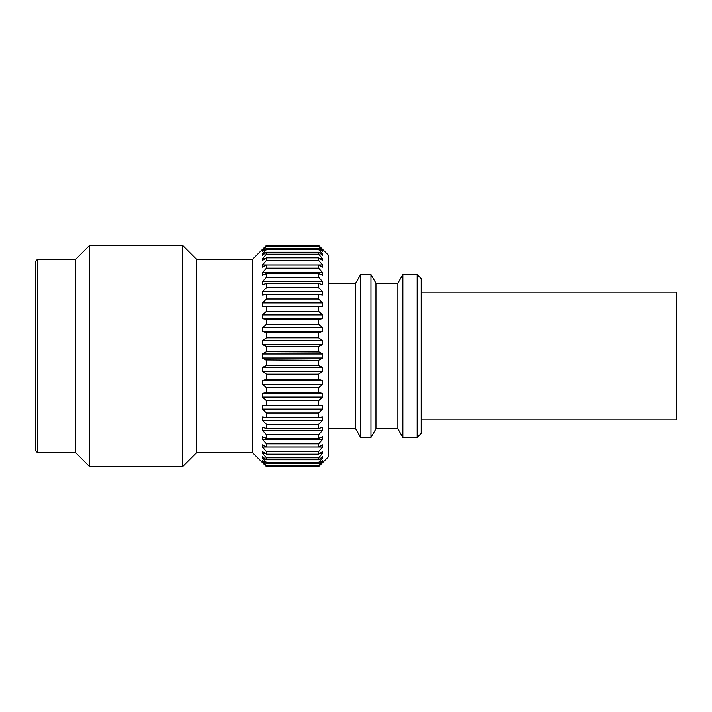 <?xml version="1.0" encoding="UTF-8"?>
<svg xmlns="http://www.w3.org/2000/svg" width="712" height="712" viewBox="0 0 712 712"><rect width="100%" height="100%" fill="white"/><g stroke="black" fill="none" stroke-linecap="round" stroke-linejoin="round"><path stroke-width="1.07" d="M421.157 419.813L676.4 419.813L676.4 292.187L421.157 292.187M417.134 437.488L421.157 433.475L421.157 278.526L417.134 274.512L417.134 437.488L402.841 437.488L402.841 274.512L417.134 274.512M402.841 274.512L397.857 283.145L397.857 428.855L402.841 437.488M397.857 283.145L375.927 283.145L375.927 428.855L370.934 437.488L360.637 437.488L360.637 274.512L370.934 274.512L370.934 437.488M360.637 274.512L355.644 283.145L355.644 428.855L360.637 437.488M318.611 466.538L266.457 466.511L318.611 466.538L328.659 456.49L328.659 255.51L318.611 245.462L266.457 245.462L262.452 249.565L266.457 245.489L318.611 245.462M318.611 466.511L322.607 462.435L318.611 465.968L322.607 461.011L322.607 460.255L318.611 463.699L318.611 462.373L322.607 457.923L322.607 456.686L318.611 459.729L318.611 457.763L322.607 453.241L322.607 451.524L318.611 454.123L318.611 451.559L322.607 447.011L322.607 444.858L318.611 446.967L318.611 443.834L322.607 439.357L322.607 436.794L318.611 438.378L318.611 434.738L322.607 430.386L322.607 427.449L318.611 428.49L318.611 424.388L322.607 420.24L322.607 416.983L318.611 417.463L318.611 412.969L322.607 409.08L322.607 405.555L318.611 405.457L318.611 400.642L322.607 397.082L322.607 393.344L318.611 392.677L318.611 387.622L322.607 384.435L322.607 380.546L318.611 379.318L318.611 374.094L322.607 371.344L322.607 367.356L318.611 365.594L318.611 360.281L322.607 358.011L322.607 353.989L318.611 351.719L318.611 346.406L322.607 344.644L322.607 340.656L318.611 337.906L318.611 332.682L322.607 331.454L322.607 327.565L318.611 324.378L318.611 319.323L322.607 318.656L322.607 314.918L318.611 311.358L318.611 306.543L322.607 306.445L322.607 302.92L318.611 299.031L318.611 294.537L322.607 295.017L322.607 291.76L318.611 287.612L318.611 283.51L322.607 284.551L322.607 281.614L318.611 277.262L318.611 273.622L322.607 275.206L322.607 272.643L318.611 268.166L318.611 265.033L322.607 267.142L322.607 264.989L318.611 260.441L318.611 257.877L322.607 260.476L322.607 258.759L318.611 254.237L318.611 252.27L322.607 255.314L322.607 254.077L318.611 249.627L318.611 248.301L322.607 251.745L322.607 250.989L318.611 246.032L322.607 249.565L318.611 245.489M266.457 245.462L252.689 259.23L252.689 452.77L266.457 466.538M262.719 462.435L266.457 466.511L262.452 462.435L266.457 465.968L262.452 461.011L262.452 460.255L266.457 463.699L266.457 462.373L262.452 457.923L262.452 456.686L266.457 459.729L266.457 457.763L262.452 453.241L262.452 451.524L266.457 454.123L266.457 451.559L262.452 447.011L262.452 444.858L266.457 446.967L266.457 443.834L262.452 439.357L262.452 436.794L266.457 438.378L266.457 434.738L262.452 430.386L262.452 427.449L266.457 428.49L266.457 424.388L262.452 420.24L262.452 416.983L266.457 417.463L266.457 412.969L262.452 409.08L262.452 405.555L266.457 405.457L266.457 400.642L262.452 397.082L262.452 393.344L266.457 392.677L266.457 387.622L262.452 384.435L262.452 380.546L266.457 379.318L266.457 374.094L262.452 371.344L262.452 367.356L266.457 365.594L266.457 360.281L262.452 358.011L262.434 356L262.452 353.989L266.457 351.719L266.457 346.406L262.452 344.644L262.452 340.656L266.457 337.906L266.457 332.682L262.452 331.454L262.452 327.565L266.457 324.378L266.457 319.323L262.452 318.656L262.452 314.918L266.457 311.358L266.457 306.543L262.452 306.445L262.452 302.92L266.457 299.031L266.457 294.537L262.452 295.017L262.452 291.76L266.457 287.612L266.457 283.51L262.452 284.551L262.452 281.614L266.457 277.262L266.457 273.622L262.452 275.206L262.452 272.643L266.457 268.166L266.457 265.033L262.452 267.142L262.452 264.989L266.457 260.441L266.457 257.877L262.452 260.476L262.452 258.759L266.457 254.237L266.457 252.27L262.452 255.314L262.452 254.077L266.457 249.627L266.457 248.301L262.452 251.745L262.452 250.989L266.457 246.032L262.719 249.565M263.547 249.814L262.452 250.989L263.324 250.989M264.544 251.745L262.452 254.077L264.081 254.077M265.496 255.314L262.452 258.759L265.087 258.759M318.611 260.441L266.457 260.441L262.452 264.989L322.607 264.989M318.611 268.166L266.457 268.166L262.452 272.643L322.607 272.643M318.611 277.262L266.457 277.262L262.452 281.614L322.607 281.614M318.611 287.612L266.457 287.612L262.452 291.76L322.607 291.76M318.611 299.031L266.457 299.031L262.452 302.92L322.607 302.92M322.607 306.445L262.452 306.445L318.611 306.543M318.611 311.358L266.457 311.358L262.452 314.918L322.607 314.918M322.607 318.656L262.452 318.656L266.457 319.323L318.611 319.323M318.611 324.378L266.457 324.378L262.452 327.565L322.607 327.565M322.607 331.454L262.452 331.454L266.457 332.682L318.611 332.682M318.611 337.906L266.457 337.906L262.452 340.656L322.607 340.656M322.607 344.644L262.452 344.644L266.457 346.406L318.611 346.406M319.065 351.977L266.457 351.719L263.654 353.303M252.689 259.23L196.387 259.23L196.387 452.77L182.619 466.538L89.561 466.538L89.561 245.462L182.619 245.462L182.619 466.538M196.387 259.23L182.619 245.462M89.561 245.462L75.792 259.23L75.792 452.77L89.561 466.538M75.792 259.23L37.611 259.23L37.611 452.77L75.792 452.77M37.611 259.23L35.6 261.242L35.6 450.758L37.611 452.77M262.452 353.989L322.607 353.989L322.625 356M262.452 358.011L322.607 358.011M265.816 359.925L318.611 360.281M322.607 367.356L262.452 367.356L266.457 365.594L318.611 365.594M318.611 374.094L266.457 374.094L262.452 371.344L322.607 371.344M322.607 380.546L262.452 380.546L266.457 379.318L318.611 379.318M318.611 387.622L266.457 387.622L262.452 384.435L322.607 384.435M322.607 393.344L262.452 393.344L266.457 392.677L318.611 392.677M318.611 400.642L266.457 400.642L262.452 397.082L322.607 397.082M322.607 405.555L262.452 405.555L318.611 405.457M318.611 412.969L266.457 412.969L262.452 409.08L322.607 409.08M266.457 417.463L318.611 417.463M318.611 294.537L266.457 294.537M318.611 424.388L266.457 424.388L262.452 420.24L322.607 420.24M266.457 428.49L318.611 428.49M318.611 283.51L266.457 283.51M318.611 434.738L266.457 434.738L262.452 430.386L322.607 430.386M266.457 438.378L318.611 438.378M318.611 273.622L266.457 273.622M318.611 443.834L266.457 443.834L262.452 439.357L322.607 439.357M266.457 446.967L318.611 446.967M318.611 265.033L266.457 265.033M318.611 451.559L266.457 451.559L262.452 447.011L322.607 447.011M266.457 454.123L318.611 454.123M318.611 257.877L266.457 257.877M265.496 456.686L262.452 453.241L265.087 453.241M319.973 453.241L322.607 453.241M322.607 258.759L319.973 258.759M266.457 457.763L318.611 457.763M318.611 254.237L266.457 254.237M266.457 459.729L318.611 459.729M318.611 252.27L266.457 252.27M264.544 460.255L262.452 457.923L264.081 457.923M320.978 457.923L322.607 457.923M322.607 254.077L320.978 254.077M266.457 462.373L318.611 462.373M318.611 249.627L266.457 249.627M266.457 463.699L318.611 463.699M318.611 248.301L266.457 248.301M263.547 462.186L262.452 461.011L263.324 461.011M321.735 461.011L322.607 461.011M322.607 250.989L321.735 250.989M266.457 465.301L318.611 465.301M318.611 246.699L266.457 246.699M266.457 465.968L318.611 465.968M318.611 246.032L266.457 246.032M375.927 283.145L370.934 274.512M355.644 283.145L328.659 283.145M397.857 428.855L375.927 428.855M355.644 428.855L328.659 428.855M252.689 452.77L196.387 452.77"/></g></svg>
